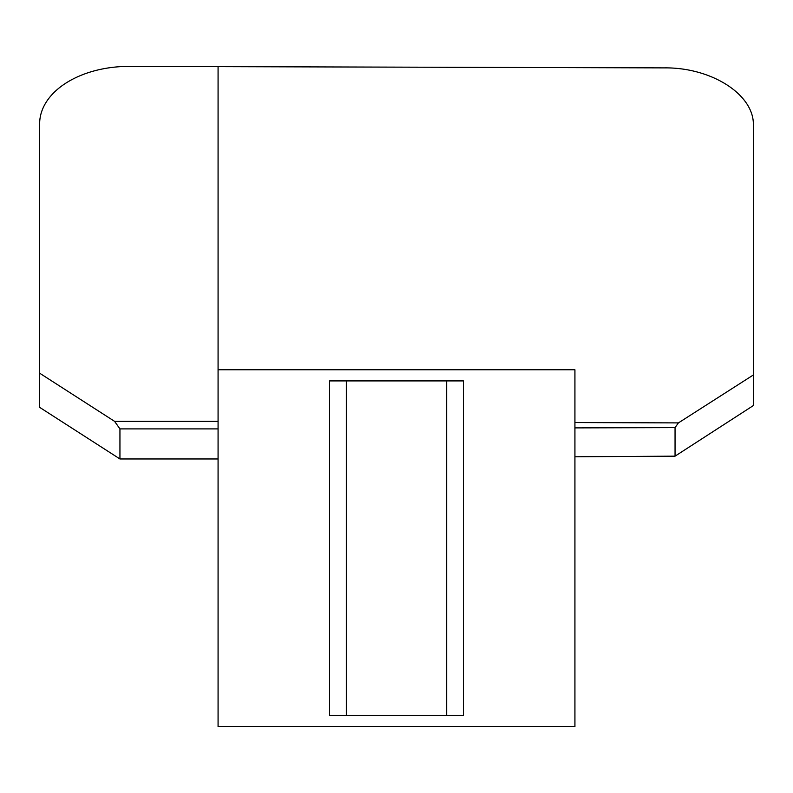 <?xml version="1.0" encoding="UTF-8"?>
<svg xmlns="http://www.w3.org/2000/svg" width="793" height="793" viewBox="0 0 793 793"><rect width="100%" height="100%" fill="white"/><g stroke="black" fill="none" stroke-linecap="round" stroke-linejoin="round"><path stroke-width="1.19" d="M753.35 374.98L678.411 422.897L675.051 427.615L675.051 456.163L753.35 405.57L753.35 125.532C754.579 94.892 711.807 67.256 664.137 67.881L128.862 66.394A89.212 57.344 0 0 0 39.65 123.738L39.65 407.354L119.941 458.969L218.075 458.969M39.65 373.186L114.588 421.361L119.941 428.894L119.941 458.969M218.075 726.606L218.075 369.756L574.925 369.756L574.925 726.606L218.075 726.606M463.409 715.455L463.409 380.908L463.409 715.455L446.687 715.455L446.687 380.908L463.409 380.908M346.323 715.455L346.323 380.908L329.591 380.908L329.591 715.455L446.687 715.455M346.323 380.908L446.687 380.908M574.925 456.778L675.051 456.163M119.941 428.894L218.075 428.894M114.588 421.361L218.075 421.361M218.075 66.394L218.075 369.756M675.051 427.615L574.925 427.893M678.411 422.897L574.925 422.55"/></g></svg>
